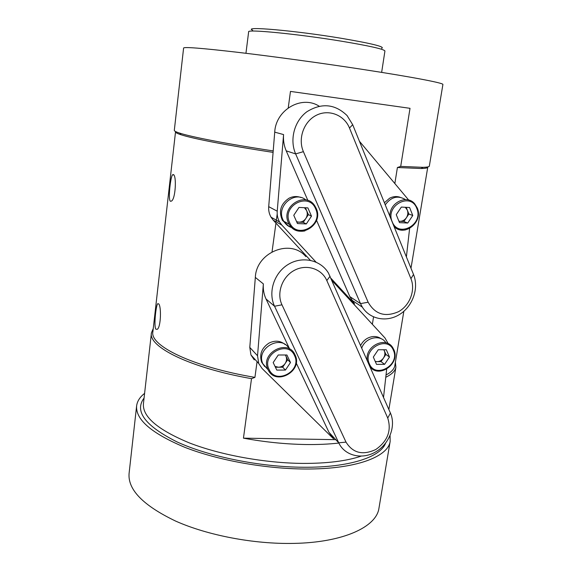 <?xml version="1.0" encoding="UTF-8"?>
<svg xmlns="http://www.w3.org/2000/svg" width="572" height="572" viewBox="0 0 572 572"><rect width="100%" height="100%" fill="white"/><g stroke="black" fill="none" stroke-linecap="round" stroke-linejoin="round"><path stroke-width="0.86" d="M144.594 393.386C139.911 397.039 137.259 401.179 136.629 405.798C135.442 419.476 151.487 433.311 184.763 447.297C217.639 460.21 264.729 468.797 304.94 469.004C355.162 469.419 388.002 456.985 390.154 441.427L378.914 508.458C376.262 526.934 343.364 542.506 293.779 543.4C254.068 544.265 207.822 535.435 175.675 521.106C143.15 505.505 127.627 489.589 129.093 473.351L136.601 406.056M378.914 508.458L379.036 507.736M390.154 441.427L390.068 435.571M257.064 361.668L254.926 377.377L251.516 378.657C190.054 367.925 148.026 346.732 151.43 332.883L153.253 328.514M338.831 443.05C328.843 444.194 317.853 444.68 305.87 444.523C285.528 444.194 264.722 442.077 243.45 438.159L335.771 439.661M251.516 378.657L243.45 438.159M290.469 91.413L410.017 108.322L290.469 91.413L288.238 107.886M410.017 108.322L400.707 166.402L397.404 167.51L394.859 183.455M373.545 316.917L372.365 324.303M277.198 213.964L276.126 221.822M275.947 223.116L272.043 251.794M442.9 84.52L442.907 84.463C443.643 83.062 412.748 77.077 361.933 69.298C321.378 63.077 272.515 56.399 237.552 52.288C202.059 48.191 184.077 46.775 183.605 48.027L174.31 130.33C174.174 131.002 176.019 131.953 179.837 133.169C191.742 137.037 227.792 144.03 273.209 150.929M273.094 152.381C228.357 145.567 192.828 138.631 181.038 134.756C177.227 133.519 175.389 132.561 175.525 131.875M410.989 268.239L427.734 167.324C427.549 168.004 425.389 168.397 421.264 168.518L397.404 167.51M429.336 166.073L429.322 166.173C429.136 166.838 426.977 167.217 422.837 167.324L400.707 166.402M386.021 374.982C391.234 372.25 394.158 369.162 394.809 365.715L394.88 365.279M175.518 131.917L152.896 331.717C149.385 345.588 192.75 366.959 254.926 377.377M158.694 303.861L157.679 303.725C155.956 305.534 153.739 326.097 155.813 329.157L157.228 329.336C160.911 327.434 161.483 306.506 158.694 303.861M170.37 201.265C167.975 199.721 170.463 176.92 172.58 174.753L173.409 174.574C176.719 175.704 175.597 198.906 171.5 201.072L170.37 201.265M395.388 362.219L395.896 367.238C395.188 371.006 391.813 374.345 385.771 377.27M245.946 53.289L248.641 31.832C246.432 29 297.483 33.955 341.141 41.141C369.355 45.853 383.955 49.135 384.935 50.979L384.927 51.03M252.667 30.223C242.042 26.012 293.908 30.43 340.533 38.167C371.964 43.515 385.664 46.911 381.624 48.348M368.132 302.223L303.403 151.651C297.712 138.724 303.761 121.521 316.302 115.301C328.757 108.887 344.308 115.015 349.485 128.035L410.932 278.671C415.68 290.118 409.881 305.462 398.534 311.676C385.206 317.474 375.068 314.328 368.132 302.223L360.503 303.618L295.638 153.911C289.382 139.697 294.33 120.964 306.921 111.719C321.621 102.653 335.006 103.932 347.068 115.558L352.688 124.689L413.52 274.474C419.083 288.009 412.898 305.977 399.971 314.207C387.115 322.594 369.97 319.526 362.341 307.128L360.503 303.618L349.849 296.625L316.53 220.292M307.886 200.493L286.222 150.858C284.012 145.738 283.133 140.312 283.576 134.577L274.724 132.146C275.754 109.817 301.651 94.873 319.147 106.185M331.024 278.364L354.526 303.825L349.849 296.625M353.746 303.31L352.516 302.817M408.673 200.05L359.402 141.227M409.609 228.464L406.392 256.914M283.576 134.577L277.227 211.19C276.934 215.108 277.72 218.711 279.579 222L281.839 225.075L315.987 262.069M310.346 260.289L273.223 220.177L271.021 217.181C269.197 213.978 268.425 210.467 268.704 206.656L274.724 132.146M291.992 227.677C288.438 226.626 285.678 224.474 283.726 221.228L283.011 219.848C276.054 206.263 294.559 190.204 305.87 199.943M311.497 216.144L307.879 207.886L298.999 207.429L293.765 215.287L297.44 223.545L306.292 223.952L311.497 216.144L308.401 214.622L306.606 210.532C307.686 213.256 307.429 215.909 305.82 218.49L308.401 214.622M305.384 207.758L306.606 210.532L304.433 207.707M306.292 223.952L303.246 222.358L305.82 218.49C304.061 220.956 301.737 222.179 298.863 222.15L303.246 222.358M296.782 222.058L298.863 222.15L296.611 221.679M288.345 225.826L282.382 220.306C278.457 211.254 280.673 203.897 289.032 198.219C292.986 196.26 296.94 196.024 300.901 197.512M291.677 227.391C288.445 226.34 285.9 224.346 284.048 221.414M385.242 204.847C391.091 196.875 397.855 195.123 405.541 199.592M394.709 227.12L394.272 227.077M412.769 215.501L409.602 207.514L401.337 207.078L396.253 214.664L399.478 222.644L407.722 223.037L412.769 215.501L408.88 214.028L407.307 210.081C408.251 212.712 407.943 215.272 406.377 217.768L408.88 214.028M406.22 207.336L407.307 210.081L405.276 207.286M407.722 223.037L403.875 221.507L406.377 217.768C404.676 220.156 402.473 221.335 399.792 221.307L403.875 221.507M398.92 221.264L399.792 221.307L398.891 221.2M384.398 202.76L389.646 198.184C393.107 196.418 396.575 196.096 400.042 197.233M346.017 442.12L281.975 304.819C276.347 293.064 282.16 276.755 294.358 270.341C306.478 263.756 321.686 268.683 326.812 280.552L387.744 418.068C391.663 430.602 387.687 441.076 375.818 449.492C362.805 455.555 352.867 453.096 346.017 442.12L338.717 442.814L274.553 306.242C267.839 292.256 274.102 272.894 288.238 264.414C302.288 255.77 320.749 259.938 328.464 273.101L390.419 413.048C396.232 426.018 389.332 444.051 375.682 451.901C362.119 459.945 344.802 455.884 338.738 442.857L328.95 432.303L296.217 362.948M289.682 349.099L266.023 298.977C263.842 294.301 262.956 289.275 263.356 283.898L255.334 277.42C256.22 252.223 290.69 238.324 305.834 256.578M263.356 283.898L257.536 355.755L258.716 363.477L262.105 368.518L333.569 438.831L328.95 432.303M388.202 343.65L384.985 337.966L332.025 280.63M386.679 369.126L383.526 397.411M254.275 359.874L250.958 354.955L249.792 347.426L255.334 277.42M263.12 364.357L262.82 363.699C255.505 348.269 281.488 333.733 289.16 348.827M290.49 362.526L286.915 354.99L278.249 354.99L273.18 362.569L276.812 370.105L285.449 370.063L290.49 362.526L287.673 359.752L285.9 356.02C286.972 358.508 286.729 360.996 285.178 363.485L287.673 359.752M285.414 354.99L285.9 356.02L285.292 354.99M285.449 370.063L282.682 367.217L285.178 363.485C283.469 365.873 281.209 367.124 278.4 367.231L282.682 367.217M275.432 367.245L278.4 367.231L275.018 366.387M264.679 366.509L261.626 362.147C259.202 354.318 261.661 347.962 268.997 343.086C275.046 340.154 280.444 340.655 285.192 344.58M267.61 369.233L263.592 364.864M361.747 348.033C365.386 337.244 380.637 334.027 385.921 342.8M389.482 357.057L386.336 349.757L378.242 349.742L373.323 357.071L376.519 364.371L384.584 364.343L389.482 357.057L385.907 354.418L384.341 350.8C385.278 353.217 384.992 355.627 383.483 358.029L385.907 354.418M383.891 349.749L384.341 350.8L383.762 349.749M384.584 364.343L381.052 361.64L383.483 358.029C381.824 360.346 379.679 361.554 377.055 361.654L381.052 361.64M375.325 361.654L377.055 361.654L375.211 361.39M360.639 345.524C362.155 342.413 364.393 340.011 367.346 338.324C372.379 335.764 377.012 335.907 381.245 338.774M144.065 398.055C134.184 411.225 145.109 425.818 176.848 441.827C208.68 456.563 260.031 467.038 303.56 467.252C349.127 467.646 380.509 457.135 385.535 443.271M151.408 333.083L143.436 403.668C142.328 416.588 157.572 429.643 189.16 442.835C220.342 455.005 264.907 463.141 303.046 463.413C327.134 463.463 346.475 461.053 361.075 456.177M286.222 150.858L295.638 153.911L303.403 151.651M354.526 303.825L351.716 301.952M413.52 274.474L410.932 278.671M352.688 124.689L349.485 128.035M277.227 211.19L268.704 206.656M281.839 225.075L273.223 220.177M316.152 208.315L314.943 206.07C305.77 190.49 280.273 206.535 288.481 222.851L289.196 224.26C292.964 229.98 298.219 232.196 304.962 230.902M315.644 208.894C323.63 225.468 296.625 239.804 289.604 222.579C281.338 205.82 308.916 191.47 315.644 208.894M417.202 207.936L414.807 203.954C407.028 193.922 389.146 202.738 389.911 216.352M394.058 226.548C397.247 229.544 401.036 230.673 405.426 229.93M416.816 208.494C423.859 224.503 398.298 238.345 392.192 221.707C384.906 205.52 410.982 191.663 416.816 208.494M266.023 298.977L274.553 306.242L281.975 304.819M390.419 413.048L387.744 418.068M330.08 276.219L326.812 280.552M257.536 355.755L249.792 347.426M295.023 354.84L295.016 354.84C288.166 338.309 260.146 352.795 267.775 369.069L268.075 369.734C270.027 373.53 273.116 375.883 277.348 376.791M294.501 355.562C302.395 370.642 276.09 385.313 269.155 369.576C261.004 354.34 287.845 339.632 294.501 355.562M393.801 349.635L392.885 347.89C386.043 335.564 364.421 346.224 367.303 360.632M370.07 366.902C372.036 369.19 374.538 370.556 377.584 370.992M393.4 350.321C400.386 364.943 375.454 379.1 369.383 363.842C362.169 349.077 387.587 334.885 393.4 350.321M421.264 168.518L422.837 167.324M181.038 134.756L179.837 133.169M442.907 84.463L429.322 166.173M403.839 311.297L394.809 365.715M395.896 367.238L388.867 409.523M158.68 303.846L157.679 303.725M173.788 174.953L172.58 174.753M381.646 72.387L384.935 50.979M362.341 307.128L351.651 300.05M279.579 222L271.021 217.181M283.726 221.228L289.196 224.26C298.041 240.648 324.295 225.089 316.209 208.401M316.18 208.33L314.943 206.07M282.382 220.306L283.569 220.964M394.044 226.512C404.218 237.459 423.545 222.022 417.295 208.051M417.267 207.972L414.807 203.954M338.738 442.857L328.971 432.346M258.716 363.477L250.958 354.955M262.82 363.699L268.089 369.748C275.597 386.415 303.389 371.028 295.066 354.947M261.626 362.147L262.641 363.249M370.041 366.845C379.186 378.836 400.479 363.492 393.879 349.771M393.836 349.664L392.885 347.89"/></g></svg>
